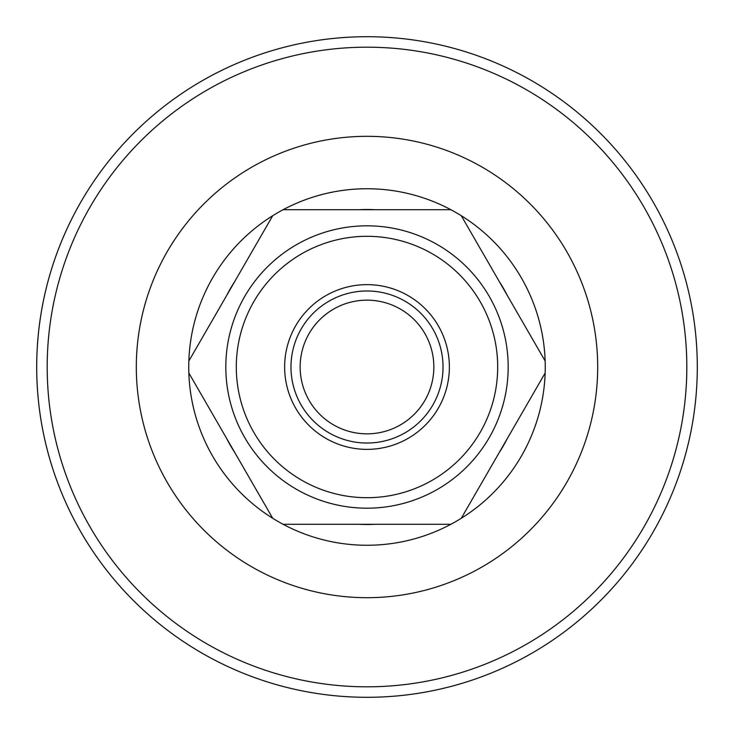 <?xml version="1.0" encoding="UTF-8"?>
<svg xmlns="http://www.w3.org/2000/svg" width="734" height="734" viewBox="0 0 734 734"><rect width="100%" height="100%" fill="white"/><g stroke="black" fill="none" stroke-linecap="round" stroke-linejoin="round"><path stroke-width="1.1" d="M433.849 367A66.849 66.849 0 0 1 333.575 424.894A66.849 66.849 0 0 1 333.575 309.106A66.849 66.849 0 0 1 433.849 367M367 290.985A76.024 76.024 0 0 0 290.976 367A76.024 76.024 0 0 0 367 443.024A76.024 76.024 0 0 0 443.024 367A76.024 76.024 0 0 0 367 290.985M545.252 367A178.252 178.252 0 0 0 367 188.748A178.252 178.252 0 0 0 188.748 367A178.252 178.252 0 0 0 367 545.261A178.252 178.252 0 0 0 545.252 367A178.252 178.252 0 0 0 367 188.748A178.252 178.252 0 0 0 188.748 367A178.252 178.252 0 0 0 450.887 524.287L375.111 524.287A157.498 157.498 0 0 1 358.889 524.287L283.113 524.287A178.252 178.252 0 0 0 545.252 367M277.535 49.05A330.3 330.3 0 0 0 277.535 684.95M697.3 367A330.3 330.3 0 0 0 367 36.709A330.3 330.3 0 0 0 36.7 367A330.3 330.3 0 0 0 367 697.3A330.3 330.3 0 0 0 697.3 367A330.3 330.3 0 0 0 367 36.709A330.3 330.3 0 0 0 36.7 367A330.3 330.3 0 0 0 367 697.3A330.3 330.3 0 0 0 697.3 367M358.889 209.713L283.113 209.713A178.252 178.252 0 0 1 450.887 209.713L358.889 209.713A157.498 157.498 0 0 1 375.111 209.713M226.733 295.38L188.849 361.009A178.252 178.252 0 0 1 272.727 215.713L226.733 295.38A157.498 157.498 0 0 1 234.843 281.333M234.843 452.667L272.727 518.287A178.252 178.252 0 0 1 188.849 373L234.843 452.667A157.498 157.498 0 0 1 226.733 438.62M499.157 281.333L461.273 215.713A178.252 178.252 0 0 1 545.151 361.009L499.157 281.333A157.498 157.498 0 0 1 507.267 295.38M507.267 438.62L545.151 373A178.252 178.252 0 0 1 461.273 518.287L507.267 438.62A157.498 157.498 0 0 1 499.157 452.667M461.273 518.287L545.151 373A178.252 178.252 0 0 0 545.151 361.009L461.273 215.713A178.252 178.252 0 0 0 450.887 209.713L283.113 209.713A178.252 178.252 0 0 0 272.727 215.713L188.849 361.009A178.252 178.252 0 0 0 188.849 373L272.727 518.287A178.252 178.252 0 0 0 283.113 524.287L450.887 524.287A178.252 178.252 0 0 0 461.273 518.287M367 449.364A82.364 82.364 0 0 1 284.636 367A82.364 82.364 0 0 1 367 284.636A82.364 82.364 0 0 1 449.364 367A82.364 82.364 0 0 1 367 449.364M367 597.687A230.687 230.687 0 0 0 597.687 367A230.687 230.687 0 0 0 367 136.322A230.687 230.687 0 0 0 136.313 367A230.687 230.687 0 0 0 367 597.687M367 686.813A319.813 319.813 0 0 0 686.813 367A319.813 319.813 0 0 0 367 47.187A319.813 319.813 0 0 0 47.187 367A319.813 319.813 0 0 0 367 686.813M367 508.185A141.176 141.176 0 0 1 225.824 367A141.176 141.176 0 0 1 367 225.824A141.176 141.176 0 0 1 508.176 367A141.176 141.176 0 0 1 367 508.185M367 236.311A130.698 130.698 0 0 1 497.698 367A130.698 130.698 0 0 1 367 497.698A130.698 130.698 0 0 1 236.302 367A130.698 130.698 0 0 1 367 236.311"/></g></svg>
